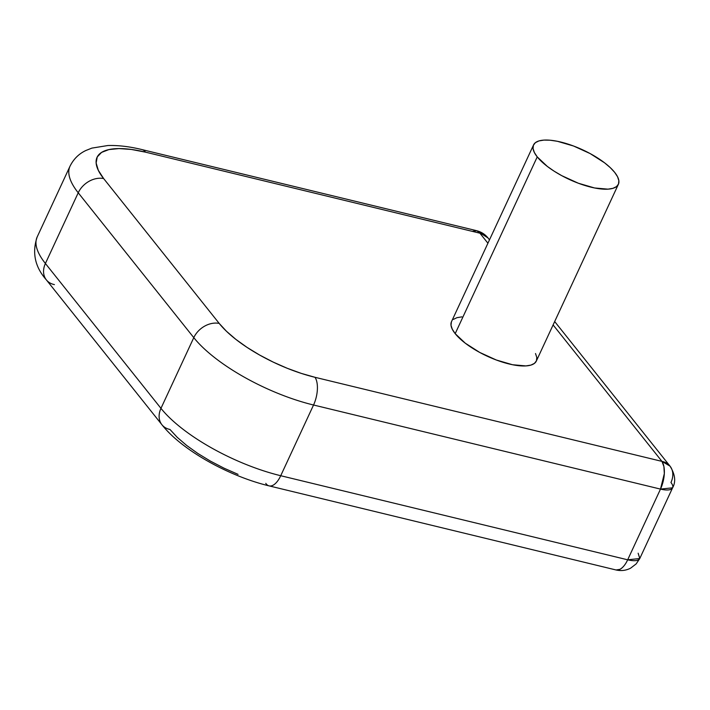 <?xml version="1.0" encoding="UTF-8"?>
<svg xmlns="http://www.w3.org/2000/svg" width="710" height="710" viewBox="0 0 710 710"><rect width="100%" height="100%" fill="white"/><g stroke="black" fill="none" stroke-linecap="round" stroke-linejoin="round"><path stroke-width="1.06" d="M451.374 321.985L451.01 325.313L452.305 329.245L455.19 333.656A46.762 16.25 24.9 0 0 500.08 361.346A46.762 16.25 24.9 0 0 536.325 361.079L618.375 184.316A46.762 16.25 -155.1 0 1 582.138 184.582A46.762 16.25 -155.1 0 1 537.239 156.892L455.19 333.656L465.263 343.178L479.703 352.426L496.299 359.997L512.531 364.736L525.933 365.916L530.903 365.1L534.452 363.369L536.449 360.795L536.804 357.467L535.517 353.536M533.547 144.938L451.489 321.701A46.762 16.25 24.9 0 0 455.19 333.656L537.239 156.892A46.762 16.25 -155.1 0 1 533.547 144.938A46.762 16.25 -155.1 0 1 569.784 144.671A46.762 16.25 -155.1 0 1 614.674 172.361A46.762 16.25 -155.1 0 1 618.375 184.316M238.045 474.351L223.978 468.156L210.417 461.109L197.824 453.45L186.641 445.436L177.251 437.351L169.965 429.461A20.785 15.993 -38.6 0 1 161.924 424.74A20.785 15.993 -38.6 0 1 160.966 408.348L193.786 337.64L78.224 192.783L45.404 263.49L160.966 408.348L45.404 263.49A20.785 15.993 141.4 0 0 46.363 279.882C34.941 266.969 31.879 252.653 37.186 236.927A103.917 36.103 24.9 0 0 45.404 263.49A103.917 36.103 -155.1 0 1 37.373 236.536M554.679 321.541L670 466.106L661.96 461.385A20.785 15.993 -38.6 0 1 670 466.106A20.785 15.993 -38.6 0 1 670.959 482.498A20.785 7.224 -155.1 0 1 672.601 487.814A20.785 7.224 -155.1 0 1 660.495 489.101L627.675 559.808L280.725 475.718L313.545 405.011L660.495 489.101A20.785 9.7 -76.4 0 0 661.96 461.385L553.099 324.931L661.96 461.385L315.009 377.303L301.368 373.416L287.275 368.295L273.208 362.1L259.647 355.053L247.062 347.394L235.871 339.38L226.481 331.286L219.195 323.405L103.633 178.547L98.299 170.293L96.134 162.998L97.234 156.945L101.557 152.41L108.914 149.579L118.987 148.576L131.359 149.446L145.479 152.153L479.933 233.208L487.921 243.228L479.933 233.208A20.785 9.7 -76.4 0 0 476.623 230.688L487.974 237.921A20.785 15.993 141.4 0 0 479.933 233.208L145.479 152.153A20.785 9.7 -76.4 0 0 142.027 149.597M461.882 316.864L456.912 317.681L453.362 319.411M537.239 156.892L534.355 152.481L533.059 148.541L533.423 145.222L535.411 142.648L538.961 140.917L543.94 140.101L550.144 140.216L557.332 141.281L573.573 146.02L590.17 153.591L604.601 162.838L610.298 167.658L614.674 172.361L617.567 176.763L618.854 180.704L618.499 184.023L616.502 186.606L612.952 188.336L607.982 189.153L594.581 187.972L578.348 183.233L561.752 175.663L554.111 171.163L547.312 166.415L537.239 156.892M638.139 553.205L639.781 558.522L627.675 559.808A20.785 7.224 24.9 0 0 639.781 558.522L672.601 487.814L660.495 489.101L664.32 473.659L663.912 466.577L661.96 461.385L315.009 377.303A20.785 9.7 103.6 0 1 313.545 405.011L660.495 489.101L627.675 559.808C625.545 564.441 622.954 567.627 619.901 569.367L616.04 569.97A20.785 9.7 -76.4 0 0 627.675 559.808L280.725 475.718A20.785 9.7 103.6 0 1 269.09 485.88A20.785 9.7 103.6 0 1 265.78 483.359M54.404 284.603A20.785 15.993 -38.6 0 1 46.265 279.758A20.785 15.993 -38.6 0 1 45.404 263.49L78.224 192.783A20.785 15.993 -38.6 0 1 103.633 178.547A20.785 15.993 141.4 0 0 78.224 192.783L193.786 337.64A20.785 15.993 -38.6 0 1 219.195 323.405L103.633 178.547A83.132 28.888 -155.1 0 1 145.479 152.153A20.785 9.7 103.6 0 0 142.169 149.632C129.708 146.571 118.259 145.204 107.831 145.532L91.909 148.106L85.901 150.484C78.89 153.786 73.591 159.031 70.006 166.22L37.186 236.927M472.753 231.291L476.721 230.714M269.232 485.915A20.785 9.7 -76.4 0 0 280.725 475.718A103.917 36.103 -155.1 0 1 160.966 408.348A20.785 15.993 141.4 0 0 161.827 424.615M193.786 337.64L160.966 408.348A103.917 36.103 24.9 0 0 280.725 475.718L313.545 405.011A103.917 36.103 -155.1 0 1 193.786 337.64A103.917 36.103 24.9 0 0 313.545 405.011A20.785 9.7 -76.4 0 0 315.009 377.303A83.132 28.888 -155.1 0 1 219.195 323.405A20.785 15.993 141.4 0 0 193.786 337.64M70.192 165.829A103.917 36.103 24.9 0 0 78.224 192.783A103.917 36.103 -155.1 0 1 70.006 166.22M639.781 558.522L636.178 563.891L630.631 568.151C626.078 570.52 621.206 571.124 616.04 569.97L269.09 485.88C229.073 476.277 181.964 450.291 161.924 424.74L46.363 279.882M670 466.106C675.174 474.413 676.044 481.646 672.601 487.814M142.169 149.632L476.623 230.688C481.273 231.886 485.063 234.3 487.974 237.921L489.492 239.838"/></g></svg>
